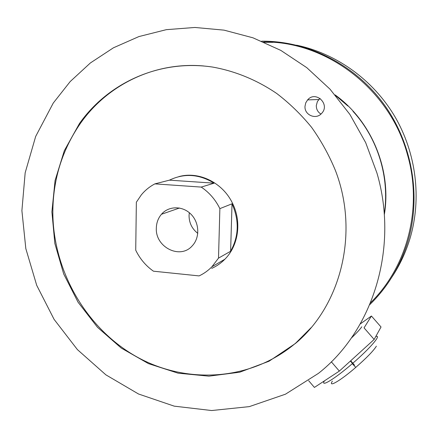 <?xml version="1.0" encoding="UTF-8"?>
<svg xmlns="http://www.w3.org/2000/svg" width="438" height="438" viewBox="0 0 438 438"><rect width="100%" height="100%" fill="white"/><g stroke="black" fill="none" stroke-linecap="round" stroke-linejoin="round"><path stroke-width="0.66" d="M335.645 95.522L347.903 106.034M352.99 111.312C377.989 138.561 389.886 177.877 384.246 214.007M335.108 94.898C371.752 121.266 391.879 170.322 384.307 214.834M261.7 41.172C307.186 40.789 353.975 63.871 383.179 103.242C412.246 142.7 421.487 195.939 407.844 241.584C400.222 266.32 387.531 287.333 369.771 304.629M296.625 45.191C336.132 53.458 372.908 79.628 394.704 116.327C416.324 153.125 421.838 198.748 410.012 238.436C405.78 252.436 399.713 265.368 391.813 277.243M264.338 42.289L273 42.333M335.442 170.552C359.467 232.775 340.999 305.615 295.469 343.436L269.063 361.219L239.728 372.207L208.926 376.16L178.058 373.171L148.444 363.611L121.26 348.073L97.526 327.328L78.106 302.286L63.696 273.958L54.838 243.446L51.898 211.91L55.057 180.576L64.315 150.694L79.459 123.532C108.356 82.656 159.673 59.103 212.534 67.052C235.036 71.044 256.942 80.001 276.794 93.535C289.595 103.335 301.191 114.608 311.593 127.343C321.169 140.795 329.119 155.194 335.442 170.552M311.084 327.679L295.951 342.877C250.635 381.482 185.488 384.679 135.561 356.165C85.563 327.493 53.069 270.449 52.839 212.359C52.954 179.591 62.13 149.96 80.373 123.467C107.211 85.043 154.253 61.544 203.73 65.974M197.79 233.35C192.025 228.86 189.112 222.937 189.052 215.578L189.315 212.698M156.333 228.056C156.476 222.739 158.184 218.146 161.452 214.275C168.696 205.767 182.613 205.641 190.973 214.22C199.449 222.674 200.051 237.61 192.32 245.756C180.308 259.876 155.14 247.235 156.333 228.056M136.355 202.214L141.37 194.817C145.17 190.256 149.665 186.615 154.866 183.878L169.429 180.16C184.256 173.032 199.153 174.034 214.116 183.166L201.234 187.086C209.265 192.49 215.474 199.668 219.871 208.636L232.02 203.801C239.378 220.407 238.913 236.23 230.618 251.27L218.513 258.119L211.91 266.769C208.143 270.618 203.867 273.668 199.082 275.907L153.442 271.193C145.81 265.795 139.903 258.792 135.725 250.191L136.355 202.214M178.874 176.618C198.961 170.968 222.937 182.701 232.644 203.555C241.853 222.137 238.42 245.718 224.875 259.225C221.026 263.139 216.635 266.195 211.707 268.385M320.052 98.369L317.419 101.457L316.302 105.553C316.285 109.292 317.829 112.133 320.939 114.066M305.001 106.281L305.746 102.853L307.607 99.897C315.771 90.162 330.597 104.458 321.585 113.437C315.913 120.083 304.24 114.986 305.001 106.281M376.943 173.032C399.106 248.384 372.661 330.904 318.404 373.39L285.472 394.189L249.304 406.623L211.663 410.537L174.236 406.152L138.523 393.997L105.87 374.835L77.406 349.606L54.093 319.373L36.699 285.297L25.826 248.625L21.9 210.662L25.169 172.786L35.681 136.426L53.255 103.061L70.2 81.556L90.381 62.957L113.437 47.802L138.923 36.568L166.292 29.675L194.91 27.463L224.059 30.145L252.967 37.81L280.813 50.392L306.77 67.655L330.033 89.188L349.885 114.422L365.681 142.651L376.943 173.032M263.594 41.971C326.299 41.106 389.864 89.023 407.488 154.718C422.944 207.941 407.187 266.966 370.559 302.729M375.733 336.581C382.166 334.139 370.23 348.265 352.513 363.485L352.294 363.677C334.544 379.089 320.03 387.789 324.465 380.841M332.398 381.137C327.657 388.073 340.211 380.907 355.771 367.389C366.628 357.873 373.494 350.805 376.379 346.184M351.221 338.196C356.669 332.957 360.189 329.157 361.783 326.797M360.25 323.934L371.429 316.017L364.049 327.87L374.151 339.45L339.34 371.095L314.407 387.427L308.659 380.699M371.429 316.017L381.033 326.989L374.151 339.45M339.34 371.095L331.336 361.804M169.429 180.16L214.116 183.166M201.234 187.086L154.866 183.878M218.513 258.119L219.871 208.636M232.02 203.801L230.618 251.27M79.459 123.532L80.373 123.467M295.469 343.436L295.951 342.877M161.452 214.275L179.481 208.017M211.91 266.769L224.875 259.225M307.607 99.897L318.782 99.525M98.134 102.087L99.015 102.065M350.4 361.038L352.513 363.485M355.771 367.389L352.294 363.677M354.473 365.139L350.696 360.77"/></g></svg>
